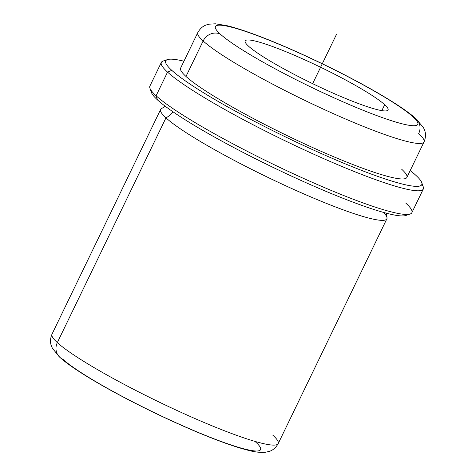 <?xml version="1.0" encoding="UTF-8"?>
<svg xmlns="http://www.w3.org/2000/svg" width="476" height="476" viewBox="0 0 476 476"><rect width="100%" height="100%" fill="white"/><g stroke="black" fill="none" stroke-linecap="round" stroke-linejoin="round"><path stroke-width="0.71" d="M248.561 46.202A79.355 9.121 -154.2 0 1 245.182 40.912A79.355 9.121 -154.2 0 1 307.413 61.041A79.355 9.121 -154.2 0 1 384.685 104.696L381.823 110.622L384.685 104.696A79.355 9.121 25.8 0 0 294.543 55.329A79.355 9.121 25.8 0 0 248.561 46.202A79.355 9.121 25.8 0 0 338.704 95.569A79.355 9.121 25.8 0 0 384.685 104.696A79.355 9.121 -154.2 0 1 388.071 109.986A79.355 9.121 -154.2 0 1 325.834 89.863A79.355 9.121 -154.2 0 1 248.561 46.202M386.494 213.212L386.958 217.413A125.646 14.441 -154.2 0 1 293.496 189.329A125.646 14.441 -154.2 0 1 165.969 117.858L57.328 342.595A125.646 14.441 25.8 0 0 179.678 411.722A125.646 14.441 25.8 0 0 278.216 443.59A125.646 14.441 -154.2 0 1 179.678 411.722A125.646 14.441 -154.2 0 1 57.328 342.595L165.969 117.858A125.646 14.441 25.8 0 1 160.62 109.48L51.973 334.217C50.212 338.549 50.022 342.464 51.402 345.951L52.449 348.378L59.762 357.244A13.227 12.251 -47.7 0 1 57.328 342.595A125.646 14.441 -154.2 0 1 51.973 334.217A125.646 14.441 25.8 0 0 57.328 342.595A13.227 12.251 132.3 0 0 59.762 357.244A13.227 12.251 132.3 0 0 62.951 359.297A112.419 12.923 25.8 0 0 190.656 429.239A112.419 12.923 25.8 0 0 255.796 442.168M59.762 357.244C63.51 360.635 68.377 364.348 74.363 368.394C83.74 374.749 95.39 381.788 109.301 389.505C135.202 403.785 162.221 417.024 190.358 429.221C214.837 439.759 234.305 446.833 248.758 450.433C254.785 452.087 260.426 452.676 265.679 452.2L268.714 451.54C272.528 450.588 275.693 447.934 278.216 443.59A125.646 14.441 25.8 0 0 272.861 435.213M165.261 106.267L161.679 108.51A125.646 14.441 -154.2 0 0 165.969 117.858A21.206 19.647 132.3 0 0 173.08 111.86A21.206 19.647 -47.7 0 1 165.969 117.858A125.646 14.441 25.8 0 0 288.319 186.979A125.646 14.441 25.8 0 0 386.857 218.847A125.646 14.441 25.8 0 0 383.513 212.409M151.35 90.708A142.175 16.339 25.8 0 0 157.508 99.936A142.175 16.339 25.8 0 0 294.906 177.673A142.175 16.339 25.8 0 0 407.325 214.45M410.145 214.016L405.778 215.503A142.175 16.339 -154.2 0 1 288.563 174.746A142.175 16.339 -154.2 0 1 157.508 99.936L156.104 95.759A145.483 16.72 25.8 0 0 290.205 172.306A145.483 16.72 25.8 0 0 410.145 214.016A145.483 16.72 25.8 0 0 405.671 202.996M423.301 189.037L411.865 212.695A145.483 16.72 -154.2 0 1 297.774 175.799A145.483 16.72 -154.2 0 1 156.104 95.759L157.508 99.936A142.175 16.339 -154.2 0 1 151.487 92.576L149.94 88.227A145.483 16.72 25.8 0 0 156.104 95.759L167.54 72.102A145.483 16.72 25.8 0 0 309.21 152.141A145.483 16.72 25.8 0 0 423.301 189.037A145.483 16.72 25.8 0 0 421.855 184.39M156.104 95.759A145.483 16.72 -154.2 0 1 149.904 86.061L161.34 62.404A145.483 16.72 25.8 0 0 167.54 72.102L156.104 95.759M165.88 60.648A145.483 16.72 25.8 0 0 161.34 62.404M421.718 182.528L423.265 186.872A145.483 16.72 -154.2 0 1 316.718 155.545A145.483 16.72 -154.2 0 1 167.54 72.102L171.806 70.365A142.175 16.339 25.8 0 0 317.593 151.909A142.175 16.339 25.8 0 0 421.718 182.528A142.175 16.339 25.8 0 0 415.697 175.168A142.175 16.339 25.8 0 0 410.199 170.563A142.175 16.339 -154.2 0 1 415.697 175.168A142.175 16.339 -154.2 0 1 333.307 158.811A142.175 16.339 -154.2 0 1 171.806 70.365L167.54 72.102A145.483 16.72 -154.2 0 1 163.06 61.083L167.427 59.595A142.175 16.339 25.8 0 0 171.806 70.365A142.175 16.339 -154.2 0 1 183.962 61.196A142.175 16.339 25.8 0 0 167.427 59.595M424.027 141.961C425.788 137.629 425.978 133.72 424.598 130.234L423.551 127.806L416.238 118.935A13.227 12.251 132.3 0 0 413.049 116.882A112.419 12.923 25.8 0 0 285.344 46.946A112.419 12.923 25.8 0 0 220.204 34.016A13.227 12.251 132.3 0 0 203.139 40.972A13.227 12.251 -47.7 0 1 220.204 34.016A112.419 12.923 25.8 0 0 347.902 103.952A112.419 12.923 25.8 0 0 413.049 116.882A13.227 12.251 -47.7 0 1 416.238 118.935A13.227 12.251 132.3 0 1 418.672 133.589A125.646 14.441 25.8 0 1 424.027 141.961A125.646 14.441 -154.2 0 1 325.489 110.099A125.646 14.441 -154.2 0 1 203.139 40.972A125.646 14.441 -154.2 0 1 197.784 32.594A125.646 14.441 25.8 0 0 203.139 40.972L185.985 76.457L203.139 40.972A125.646 14.441 25.8 0 0 325.489 110.099A125.646 14.441 25.8 0 0 424.027 141.961L406.873 177.447A125.646 14.441 -154.2 0 1 308.335 145.579A125.646 14.441 -154.2 0 1 185.985 76.457A125.646 14.441 25.8 0 0 328.708 154.623A125.646 14.441 25.8 0 0 401.518 169.075M185.985 76.457A125.646 14.441 -154.2 0 1 180.63 68.08L197.784 32.594C200.087 28.524 203.032 25.948 206.626 24.859L209.178 24.175L215.313 23.8L226.588 25.591C235.394 27.697 246.491 31.315 259.878 36.444C287.932 47.136 324.906 64.224 355.822 80.765C369.471 88.054 381.443 94.92 391.736 101.346C402.428 108.004 410.598 113.871 416.238 118.935M220.204 34.016A112.419 12.923 -154.2 0 1 285.344 46.946A112.419 12.923 -154.2 0 1 413.049 116.882A112.419 12.923 -154.2 0 1 347.902 103.952A112.419 12.923 -154.2 0 1 220.204 34.016M312.655 83.663L336.639 34.052M278.216 443.59L386.857 218.847"/></g></svg>
